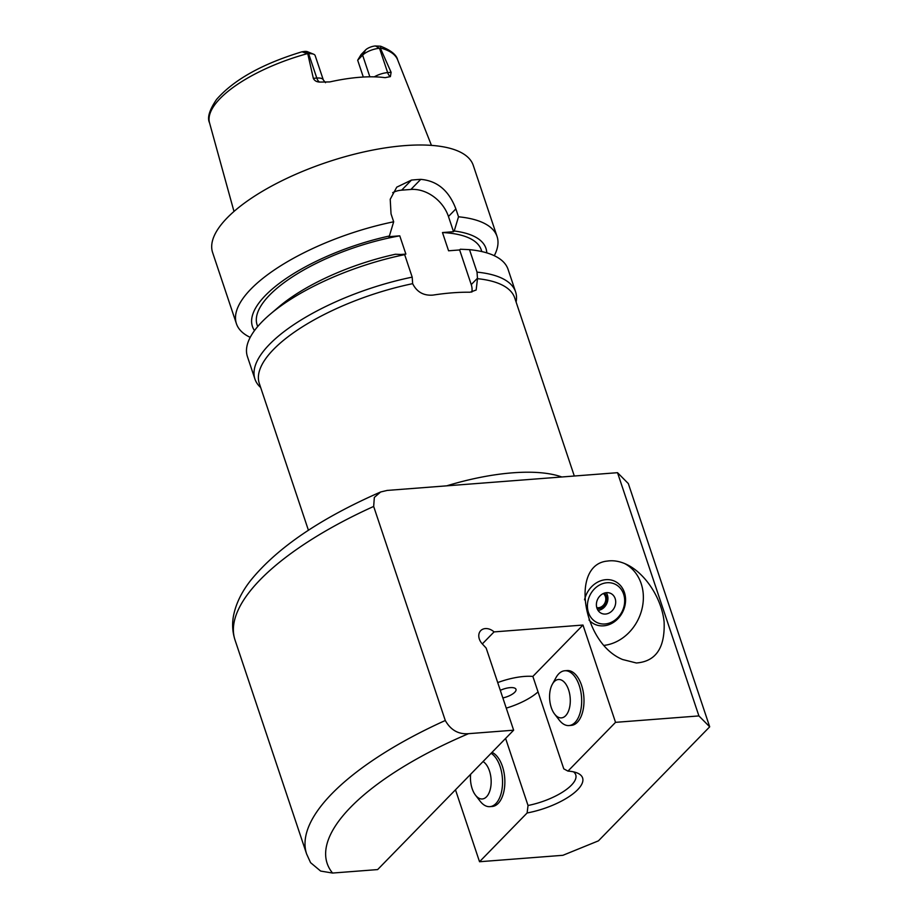 <?xml version="1.0" encoding="UTF-8"?>
<svg xmlns="http://www.w3.org/2000/svg" width="919" height="919" viewBox="0 0 919 919"><rect width="100%" height="100%" fill="white"/><g stroke="black" fill="none" stroke-linecap="round" stroke-linejoin="round"><path stroke-width="1.38" d="M624.587 563.531A43.974 37.392 -65.1 0 1 641.899 609.297A43.974 37.392 -65.1 0 1 604.185 645.379M584.541 599.82A23.722 20.172 -65.1 0 1 601.129 580.636A23.722 20.172 -65.1 0 1 605.07 579.751A23.722 20.172 -65.1 0 1 623.633 609.848A23.722 20.172 -65.1 0 1 589.01 619.98M606.345 582.807A21.194 18.024 -65.1 0 1 622.025 611.709A21.194 18.024 -65.1 0 1 589.768 615.558A21.194 18.024 -65.1 0 1 606.345 582.807M606.195 592.698A10.994 9.351 -65.1 0 1 610.664 593.387A10.994 9.351 -65.1 0 1 614.524 607.298A10.994 9.351 -65.1 0 1 601.417 613.329A10.994 9.351 -65.1 0 1 596.707 601.934A10.994 9.351 -65.1 0 1 606.195 592.698M606.264 592.698A10.994 9.351 -65.1 0 1 606.758 603.691A10.994 9.351 -65.1 0 1 598.051 610.423M604.403 593.1A8.983 7.639 -65.1 0 1 605.759 603.232A8.983 7.639 -65.1 0 1 597.155 608.734M603.323 593.525A7.938 6.743 -65.1 0 1 604.943 602.853A7.938 6.743 -65.1 0 1 596.776 607.631M636.373 662.99L622.622 659.52C582.37 643.231 570.182 564.335 607.413 561.072C613.375 560.176 619.636 561.233 626.207 564.232C645.092 572.916 661.737 598.223 664.104 621.899C665.149 647.769 655.902 661.473 636.373 662.99M505.599 738.439L528.034 805.492L527.115 812.97L479.534 861.735L562.91 855.302L598.43 840.851L709.698 726.814L628.32 483.566L617.522 472.688L698.911 715.924L615.535 722.345L567.965 771.098L563.784 768.858L532.859 676.418L582.979 625.046L615.535 722.345M483.038 761.564A19.242 10.281 85.6 0 1 489.459 770.915A19.242 10.281 85.6 0 1 488.276 794.43A19.242 10.281 85.6 0 1 475.468 795.142A19.242 10.281 85.6 0 1 470.631 774.28M491.102 753.304A27.49 14.693 85.6 0 1 500.12 766.584A27.49 14.693 85.6 0 1 489.861 806.652A27.49 14.693 85.6 0 1 480.12 801.184L475.468 795.142M491.998 752.385A27.49 14.693 85.6 0 1 502.429 766.4A27.49 14.693 85.6 0 1 492.182 806.48L489.861 806.652M486.771 252.874A123.123 44.227 161.5 0 0 454.227 231.002L453.538 231.703L442.476 232.553L448.575 250.795L459.649 249.945L460.327 249.244L469.506 249.646L477.03 272.139L477.489 278.675L476.157 290.013L470.068 292.231A134.679 48.385 161.5 0 0 433.021 295.091C423.659 295.861 416.87 292.058 412.654 283.672A134.679 48.385 161.5 0 0 273.54 349.415A134.679 48.385 161.5 0 0 259.296 383.407L308.428 530.263M481.82 251.576L481.269 249.922A118.183 42.458 161.5 0 0 442.476 232.553M574.306 476.008L514.732 297.94A134.679 48.385 161.5 0 0 477.489 278.675M400.891 254.471L405.876 254.092L399.765 235.838A118.183 42.458 161.5 0 0 257.113 324.912L257.676 326.578M412.654 283.672L412.194 277.136L404.67 254.643L395.48 254.241A123.123 44.227 161.5 0 0 278.928 306.808L270.175 314.252A137.425 49.373 161.5 0 0 247.418 356.572L254.942 379.065A137.425 49.373 161.5 0 0 259.87 386.761L260.686 387.554M412.194 277.136A137.425 49.373 161.5 0 0 254.942 379.065M404.67 254.643A137.425 49.373 161.5 0 0 270.175 314.252M554.594 714.052L559.246 720.094A27.49 14.693 -94.4 0 0 568.987 725.562A27.49 14.693 -94.4 0 0 581.532 697.027A27.49 14.693 -94.4 0 0 564.771 670.755A27.49 14.693 -94.4 0 0 555.984 677.648L552.296 684.333A19.242 10.281 -94.4 0 0 551.274 707.561A19.242 10.281 -94.4 0 0 554.594 714.052A19.242 10.281 -94.4 0 0 568.436 711.214A19.242 10.281 -94.4 0 0 566.414 685.011A19.242 10.281 -94.4 0 0 552.296 684.333M564.771 670.755L567.092 670.571A27.49 14.693 85.6 0 1 583.852 696.855A27.49 14.693 85.6 0 1 571.308 725.378L568.987 725.562M399.765 235.838L388.703 236.7L389.38 235.999A123.123 44.227 161.5 0 0 254.494 330.587M494.273 255.712A137.425 49.373 161.5 0 0 497.064 236.505A137.425 49.373 161.5 0 0 458.512 216.792L454.227 231.002M516.122 302.098L516.283 300.961A137.425 49.373 161.5 0 0 515.593 291.851A137.425 49.373 161.5 0 0 477.03 272.139M515.593 291.851L508.069 269.37A137.425 49.373 161.5 0 0 469.506 249.646M389.38 235.999L393.677 221.789L391.034 213.886L390.219 199.285L396.755 187.154L411.482 180.078A137.425 49.373 -18.5 0 1 420.741 179.366C437.226 180.767 448.931 190.612 455.87 208.9L458.512 216.792M392.689 192.68A32.981 25.227 -135.7 0 1 401.637 190.164L410.896 189.452A32.981 25.227 -135.7 0 1 448.461 216.493L453.538 231.703M459.649 249.945L471.24 284.603A16.496 12.613 -135.7 0 1 471.803 292.116M393.677 221.789A137.425 49.373 161.5 0 0 250.956 289.025A137.425 49.373 161.5 0 0 236.424 323.718A137.425 49.373 161.5 0 0 250.209 337.365M497.064 236.505L473.262 165.363A137.425 49.373 161.5 0 0 367.141 151.221A137.425 49.373 161.5 0 0 227.154 217.895A137.425 49.373 161.5 0 0 212.622 252.576L236.424 323.718M479.534 861.735L455.479 789.812M482.326 643.92L494.054 631.904L582.979 625.046M532.859 676.418A41.229 14.807 161.5 0 0 497.707 682.576M513.641 730.191L468.564 733.672C458.466 734.488 450.712 730.1 445.29 720.496A239.112 85.904 161.5 0 0 306.636 854.027L310.565 862.654L320.639 871.063L332.563 873.05L377.64 869.581L513.641 730.191L486.174 648.09L482.199 643.794A10.994 8.409 -135.7 0 1 480.729 630.629A10.994 8.409 -135.7 0 1 494.054 631.904M528.034 805.492A41.229 14.807 161.5 0 0 575.742 774.809A41.229 14.807 161.5 0 0 573.513 771.845M506.254 708.135A41.229 14.807 161.5 0 0 538.029 691.892M527.115 812.97A46.72 16.783 161.5 0 0 573.686 793.281A46.72 16.783 161.5 0 0 577.121 772.936A46.72 16.783 161.5 0 0 567.965 771.098M709.698 726.814L698.911 715.924M445.29 720.496L373.665 506.438L374.343 497.409L380.627 491.987L387.175 490.424L617.522 472.688M502.842 697.935A11.683 4.193 161.5 0 0 513.399 693.431A11.683 4.193 161.5 0 0 515.41 688.526A11.683 4.193 161.5 0 0 500.304 690.341M357.675 60.217L361.098 54.566L365.613 49.936A7.582 2.723 -18.5 0 1 375.205 45.973L380.581 46.203L380.627 48.064L379.513 48.282A13.084 4.698 161.5 0 0 362.614 55.163L357.675 60.217L363.304 77.047M380.386 48.213L391.115 72.337L387.657 72.601A13.084 4.698 161.5 0 0 382.304 73.566A13.084 4.698 161.5 0 0 374.286 76.851M319.536 82.067A8.248 4.411 -94.4 0 1 316.791 78.058A13.084 4.698 161.5 0 1 320.984 78.287A13.084 4.698 161.5 0 1 323.316 79.942L315.171 55.622A13.084 4.698 161.5 0 0 313.643 54.221A13.084 4.698 161.5 0 0 308.658 53.739L316.791 78.058L313.333 78.333C314.436 80.654 316.504 81.894 319.536 82.067L329.772 81.929A101.01 36.289 161.5 0 1 385.084 77.667L390.391 76.61L391.115 72.337M313.333 78.333L307.785 53.807L302.018 51.786L304.763 51.395A7.582 2.723 -18.5 0 1 307.451 51.694L313.643 54.221M304.557 51.407L308.658 53.739L307.785 53.807M561.785 476.972A134.679 48.385 161.5 0 0 512.584 472.825A134.679 48.385 161.5 0 0 446.634 485.852M401.637 190.164L411.482 180.078M410.896 189.452L420.741 179.366M448.461 216.493L455.87 208.9M471.24 284.603L477.455 278.239M468.564 733.672A222.628 79.976 161.5 0 0 332.563 873.05M373.665 506.438A239.112 85.904 161.5 0 0 235.011 639.98C232.438 631.996 231.956 623.829 233.564 615.466C236.045 603.335 241.858 591.514 250.99 580.027C277.469 547.598 320.685 518.247 380.627 491.987M365.613 49.936L362.614 55.163L369.852 76.817M375.423 45.95L379.513 48.282L387.657 72.601A8.248 4.411 85.6 0 0 390.391 76.61M307.13 53.727A99.206 35.646 161.5 0 0 220.204 98.413A99.206 35.646 161.5 0 0 209.521 122.79L233.989 211.45M380.581 46.203C390.816 50.235 396.503 54.784 397.64 59.85A99.206 35.646 161.5 0 0 380.627 48.064M235.011 639.98L306.636 854.027M397.64 59.85L431.448 145.374M302.018 51.786C262.283 63.848 233.782 79.758 216.516 99.505C209.394 110.016 207.062 117.77 209.521 122.79M323.316 79.942L325.521 82.687"/></g></svg>
